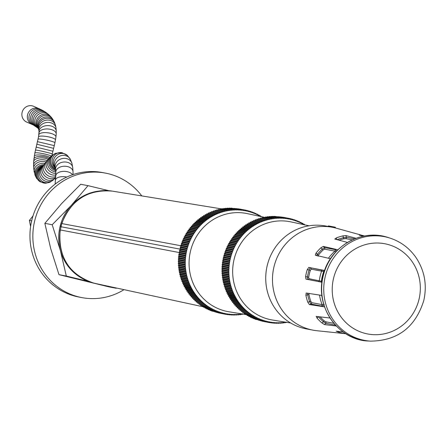<?xml version="1.0" encoding="UTF-8"?>
<svg xmlns="http://www.w3.org/2000/svg" width="447" height="447" viewBox="0 0 447 447"><rect width="100%" height="100%" fill="white"/><g stroke="black" fill="none" stroke-linecap="round" stroke-linejoin="round"><path stroke-width="0.67" d="M336.127 331.177L343.117 331.881M316.118 316.398L329.959 318.013M336.306 326.014L324.556 324.595L325.74 323.304L335.49 325.148M306.111 293.036L321.885 295.422M324.528 306.865L309.38 304.552L311.023 304.038L321.46 306.016L324.092 305.564M322.013 281.392L308.866 278.665L308.681 277.257A46.829 44.879 -79.3 0 1 310.335 270.379L311.151 269.167L323.717 271.53L324.248 270.58L308.804 267.423L324.673 270.491M321.907 282.219L305.988 279.14L305.603 276.598A49.801 47.728 -79.3 0 1 307.29 269.569L309.106 270.01A47.863 45.868 100.7 0 0 307.413 277.045L307.648 279.543L308.441 279.386L308.866 278.665M336.842 250.84L335.004 249.582L324.567 247.61L323.343 246.392L337.882 249.795M354.605 238.838L346.391 237.284L345.928 235.586L356.069 238.273M363.188 236.228L359.282 235.144L360.919 235.284A49.801 47.728 -79.3 0 1 364.389 235.994M330.517 258.729L315.297 255.17L316.029 253.086A49.801 47.728 -79.3 0 1 320.857 247.822L322.198 249.152A47.863 45.868 100.7 0 0 317.37 254.416L316.487 255.751M347.442 242.414L334.803 239.067L336.273 237.96A49.801 47.728 -79.3 0 1 342.95 235.876L343.458 237.731A47.863 45.868 100.7 0 0 337.133 239.687M345.922 333.747L316.94 330.73A52.338 50.159 -79.3 0 1 312.978 330.149A52.338 50.159 -79.3 0 1 273.435 269.39A52.338 50.159 -79.3 0 1 332.451 227.299A52.338 50.159 -79.3 0 1 334.563 227.746L335.3 227.205L334.579 227.691L334.686 227.087L335.256 227.858M334.959 227.456L334.579 227.691A52.4 50.215 100.7 0 1 334.652 227.707M312.978 330.149L306.229 328.869A52.338 50.159 -79.3 0 1 266.68 268.116A52.338 50.159 -79.3 0 1 325.701 226.02L332.451 227.299M334.686 227.087L328.534 225.925L327.807 226.467M334.563 227.746A52.338 50.159 -79.3 0 1 335.306 227.925A52.338 50.159 -79.3 0 1 336.351 228.205L364.434 235.988M345.609 238.597L346.28 238.117L346.391 237.284L343.458 237.731L343.95 238.793L345.609 238.597L352.264 239.855M345.928 235.586L342.95 235.876M344.609 332.909L344.464 333.512L345.877 333.719M344.464 333.512A49.801 47.728 -79.3 0 1 337.731 331.864L337.859 331.333M336.233 331.16L337.731 331.864M333.892 323.337L325.639 321.773L324.243 320.868L322.024 323.036L324.556 324.595M322.024 323.036A49.801 47.728 -79.3 0 1 317.035 318.091L318.337 316.677A47.863 45.868 100.7 0 0 323.321 321.616L325.74 323.304L326.019 322.51L325.639 321.773M316.247 316.364L317.035 318.091M324.226 304.318L322.108 304.625L311.671 302.653L310.816 301.323L307.799 302.206L309.38 304.552M307.799 302.206A49.801 47.728 -79.3 0 1 305.893 295.294L307.692 294.729A47.863 45.868 100.7 0 0 309.592 301.641L311.023 304.038L311.637 303.491L311.671 302.653M306.206 293.031L305.893 295.294M308.804 267.423L307.29 269.569M323.343 246.392L320.857 247.822M324.516 249.141L324.868 248.381L324.567 247.61L322.198 249.152L323.142 249.968L324.516 249.141L334.954 251.119L335.988 251.739M311.151 269.167L311.095 268.334L310.458 267.826L309.777 268.412L309.106 270.01L310.335 270.379M307.519 293.115L307.692 294.729L308.95 294.562L309.095 293.31M324.271 271.664L323.717 271.53A45.108 43.225 -79.3 0 0 321.387 281.236L321.438 282.297M313.481 294.143L320.309 295.182M308.681 277.257L305.603 276.598M328.523 258.26L328.221 258.193M317.99 256.254L318.42 255.12L316.029 253.086M335.306 227.925L335.507 227.964A52.338 50.159 100.7 0 0 334.769 227.786M335.3 227.205L335.507 227.964M240.944 235.524L234.882 234.379L234.926 235.094A52.338 50.159 -79.3 0 0 234.278 235.882L233.714 235.792L233.781 236.497A52.338 50.159 -79.3 0 0 233.161 237.307L232.596 237.245L232.691 237.938A52.338 50.159 -79.3 0 0 232.094 238.771L231.524 238.737L231.641 239.419A52.338 50.159 -79.3 0 0 231.077 240.274L230.507 240.262L230.646 240.939A52.338 50.159 -79.3 0 0 230.104 241.81L229.534 241.827L229.702 242.486A52.338 50.159 -79.3 0 0 229.188 243.38L228.618 243.425L228.808 244.073A52.338 50.159 -79.3 0 0 228.328 244.978L227.752 245.057L227.964 245.688A52.338 50.159 -79.3 0 0 227.517 246.61L226.947 246.716L227.182 247.331A52.338 50.159 -79.3 0 0 226.763 248.269L226.193 248.398L226.45 249.001A52.338 50.159 -79.3 0 0 226.059 249.951L225.495 250.113L225.774 250.694A52.338 50.159 -79.3 0 0 225.417 251.661L224.858 251.845L225.154 252.41A52.338 50.159 -79.3 0 0 224.835 253.388L224.277 253.6L224.595 254.147A52.338 50.159 -79.3 0 0 224.305 255.136L223.757 255.377L224.092 255.907A52.338 50.159 -79.3 0 0 223.835 256.902L223.293 257.17L223.651 257.679A52.338 50.159 -79.3 0 0 223.427 258.684L222.891 258.975L223.265 259.461A52.338 50.159 -79.3 0 0 223.075 260.478L222.55 260.797L222.941 261.26A52.338 50.159 -79.3 0 0 222.785 262.277L222.271 262.624L222.679 263.071A52.338 50.159 -79.3 0 0 222.556 264.093L222.053 264.462L222.477 264.881A52.338 50.159 -79.3 0 0 222.388 265.909L221.896 266.306L222.332 266.703A52.338 50.159 -79.3 0 0 222.282 267.731L221.801 268.15L222.254 268.53A52.338 50.159 -79.3 0 0 222.237 269.558L221.768 269.999L222.237 270.351A52.338 50.159 -79.3 0 0 222.248 271.379L221.796 271.849L222.276 272.173A52.338 50.159 -79.3 0 0 222.327 273.201L221.885 273.693L222.377 273.994A52.338 50.159 -79.3 0 0 222.466 275.017L222.036 275.531L222.545 275.805A52.338 50.159 -79.3 0 0 222.662 276.827L222.254 277.363L222.768 277.615A52.338 50.159 -79.3 0 0 222.919 278.626L222.528 279.185L223.053 279.409A52.338 50.159 -79.3 0 0 223.237 280.414L222.863 280.99L223.399 281.191A52.338 50.159 -79.3 0 0 223.617 282.191L223.26 282.789L223.802 282.957A52.338 50.159 -79.3 0 0 224.059 283.946L223.718 284.566L224.265 284.711A52.338 50.159 -79.3 0 0 224.556 285.689L224.238 286.326L224.791 286.443A52.338 50.159 -79.3 0 0 225.109 287.41L224.813 288.064L230.875 289.209L231.781 288.673A52.338 50.159 -79.3 0 1 231.462 287.706L230.3 287.471L231.222 286.952A52.338 50.159 -79.3 0 1 230.937 285.974L229.78 285.711L230.725 285.208A52.338 50.159 -79.3 0 1 230.473 284.219L229.322 283.934L230.289 283.454A52.338 50.159 -79.3 0 1 230.065 282.454L228.925 282.141L229.909 281.677A52.338 50.159 -79.3 0 1 229.724 280.671L228.59 280.33L229.59 279.889A52.338 50.159 -79.3 0 1 229.434 278.878L228.311 278.509L229.333 278.09A52.338 50.159 -79.3 0 1 229.21 277.067L228.099 276.676L229.132 276.28A52.338 50.159 -79.3 0 1 229.048 275.257L227.948 274.838L228.998 274.464A52.338 50.159 -79.3 0 1 228.948 273.435L227.858 272.994L228.92 272.642A52.338 50.159 -79.3 0 1 228.903 271.614L227.825 271.15L228.903 270.821A52.338 50.159 -79.3 0 1 228.925 269.792L227.858 269.301L228.953 268.993A52.338 50.159 -79.3 0 1 229.004 267.965L227.953 267.451L229.06 267.172A52.338 50.159 -79.3 0 1 229.143 266.144L228.115 265.607L229.227 265.356A52.338 50.159 -79.3 0 1 229.35 264.333L228.333 263.769L229.456 263.54A52.338 50.159 -79.3 0 1 229.613 262.523L228.613 261.942L229.747 261.735A52.338 50.159 -79.3 0 1 229.937 260.724L228.953 260.12L230.093 259.947A52.338 50.159 -79.3 0 1 230.317 258.942L229.356 258.316L230.507 258.165A52.338 50.159 -79.3 0 1 230.764 257.17L229.819 256.522L230.976 256.399A52.338 50.159 -79.3 0 1 231.267 255.41L230.339 254.751L231.501 254.65A52.338 50.159 -79.3 0 1 231.825 253.672L230.92 252.991L232.088 252.924A52.338 50.159 -79.3 0 1 232.446 251.957L231.557 251.259L232.731 251.214A52.338 50.159 -79.3 0 1 233.116 250.264L232.256 249.549L233.429 249.532A52.338 50.159 -79.3 0 1 233.848 248.593L233.01 247.862L234.183 247.873A52.338 50.159 -79.3 0 1 234.636 246.951L233.815 246.202L234.993 246.241A52.338 50.159 -79.3 0 1 235.474 245.336L234.681 244.576L235.86 244.643A52.338 50.159 -79.3 0 1 236.368 243.749L235.597 242.978L236.776 243.073A52.338 50.159 -79.3 0 1 237.312 242.201L236.564 241.414L237.743 241.536A52.338 50.159 -79.3 0 1 238.312 240.682L237.586 239.883L238.759 240.033A52.338 50.159 -79.3 0 1 239.357 239.201L238.659 238.391L239.832 238.569A52.338 50.159 -79.3 0 1 240.452 237.759L239.776 236.938L240.944 237.145A52.338 50.159 -79.3 0 1 241.592 236.357L240.944 235.524L242.106 235.759A52.338 50.159 -79.3 0 1 242.782 234.999L242.157 234.155L243.313 234.418A52.338 50.159 -79.3 0 1 244.012 233.68L243.414 232.831L244.565 233.116A52.338 50.159 -79.3 0 1 245.291 232.406L244.716 231.552L245.856 231.864A52.338 50.159 -79.3 0 1 246.604 231.177L246.057 230.317L247.191 230.658A52.338 50.159 -79.3 0 1 247.962 229.998L247.442 229.138L248.566 229.501A52.338 50.159 -79.3 0 1 249.353 228.87L248.862 228.004L249.974 228.395A52.338 50.159 -79.3 0 1 250.784 227.791L250.32 226.92L251.421 227.339A52.338 50.159 -79.3 0 1 252.248 226.763L251.806 225.891L252.896 226.333A52.338 50.159 -79.3 0 1 253.745 225.791L253.332 224.919L254.41 225.383A52.338 50.159 -79.3 0 1 255.276 224.875L254.885 223.997L255.952 224.489A52.338 50.159 -79.3 0 1 256.829 224.008L256.472 223.137L257.522 223.651A52.338 50.159 -79.3 0 1 258.416 223.204L258.081 222.332L259.115 222.869A52.338 50.159 -79.3 0 1 260.025 222.455L259.718 221.583L260.735 222.142A52.338 50.159 -79.3 0 1 261.657 221.762L261.378 220.896L262.378 221.477A52.338 50.159 -79.3 0 1 263.311 221.131L263.06 220.27L264.043 220.874A52.338 50.159 -79.3 0 1 264.987 220.561L264.758 219.706L265.725 220.326A52.338 50.159 -79.3 0 1 266.675 220.047L266.473 219.203L267.418 219.846A52.338 50.159 -79.3 0 1 268.384 219.6L268.206 218.762L269.133 219.421A52.338 50.159 -79.3 0 1 270.1 219.214L269.949 218.382L270.854 219.064A52.338 50.159 -79.3 0 1 271.832 218.885L271.703 218.069L272.592 218.767A52.338 50.159 -79.3 0 1 273.57 218.628L273.469 217.818L274.329 218.533A52.338 50.159 -79.3 0 1 275.318 218.427L275.24 217.628L276.078 218.359A52.338 50.159 -79.3 0 1 277.067 218.292L277.011 217.505L277.833 218.253A52.338 50.159 -79.3 0 1 278.822 218.22L278.788 217.449L279.587 218.209A52.338 50.159 -79.3 0 1 280.576 218.214L280.565 217.454L281.336 218.231A52.338 50.159 -79.3 0 1 282.325 218.27L282.342 217.521L283.091 218.309A52.338 50.159 -79.3 0 1 284.074 218.387L284.108 217.655L284.834 218.46A52.338 50.159 -79.3 0 1 285.817 218.572L285.873 217.857L286.572 218.667A52.338 50.159 -79.3 0 1 287.55 218.818L287.628 218.119L288.304 218.941A52.338 50.159 -79.3 0 1 288.874 219.047A52.338 50.159 -79.3 0 1 289.27 219.125L289.371 218.449L290.019 219.276A52.338 50.159 -79.3 0 1 290.98 219.494L291.098 218.834L291.723 219.678A52.338 50.159 -79.3 0 1 292.679 219.93L292.813 219.287L293.416 220.136A52.338 50.159 -79.3 0 1 294.361 220.427L294.512 219.807L295.087 220.662A52.338 50.159 -79.3 0 1 296.02 220.98L296.193 220.382L296.741 221.243A52.338 50.159 -79.3 0 1 297.663 221.595L297.847 221.019L298.373 221.885A52.338 50.159 -79.3 0 1 299.278 222.271L299.484 221.718L299.976 222.584A52.338 50.159 -79.3 0 1 300.876 223.008L301.094 222.472L301.563 223.344A52.338 50.159 -79.3 0 1 302.44 223.802L302.675 223.288L303.116 224.165A52.338 50.159 -79.3 0 1 303.977 224.651L304.228 224.165L304.642 225.037M235.446 234.485A52.338 50.159 -79.3 0 1 236.111 233.736L236.094 233.01L242.157 234.155M236.675 233.116A52.338 50.159 -79.3 0 1 237.346 232.418L237.357 231.686L243.414 232.831M237.955 231.797A52.338 50.159 -79.3 0 1 238.62 231.144L238.653 230.406L244.716 231.552M239.274 230.523A52.338 50.159 -79.3 0 1 239.938 229.914L240 229.171L246.057 230.317M240.642 229.294A52.338 50.159 -79.3 0 1 241.291 228.735L241.38 227.987L247.442 229.138M242.05 228.115A52.338 50.159 -79.3 0 1 242.687 227.607L242.799 226.852L248.862 228.004M243.498 226.987A52.338 50.159 -79.3 0 1 244.118 226.528L244.258 225.774L250.32 226.92M244.984 225.908A52.338 50.159 -79.3 0 1 245.582 225.5L245.749 224.746L251.806 225.891M246.509 224.891A52.338 50.159 -79.3 0 1 247.079 224.528L247.269 223.768L253.332 224.919M248.074 223.919A52.338 50.159 -79.3 0 1 248.605 223.612L248.828 222.852L254.885 223.997M249.672 223.008A52.338 50.159 -79.3 0 1 250.164 222.746L250.409 221.986L256.472 223.137M251.303 222.159A52.338 50.159 -79.3 0 1 251.745 221.941L252.019 221.181L258.081 222.332M252.968 221.366A52.338 50.159 -79.3 0 1 253.354 221.192L253.656 220.438L259.718 221.583M254.673 220.628A52.338 50.159 -79.3 0 1 254.991 220.5L255.315 219.751L261.378 220.896M256.405 219.958A52.338 50.159 -79.3 0 1 256.645 219.868L256.997 219.125L263.06 220.27M258.165 219.343A52.338 50.159 -79.3 0 1 258.316 219.298L258.696 218.561L264.758 219.706M259.964 218.801A52.338 50.159 -79.3 0 1 260.009 218.784L260.411 218.052L266.473 219.203M268.206 218.762L262.143 217.611L261.713 218.337M269.949 218.382L263.886 217.236L263.434 217.952M271.703 218.069L265.647 216.918L265.166 217.628M273.469 217.818L267.407 216.666L266.904 217.365M275.24 217.628L269.178 216.482L268.647 217.164M277.011 217.505L270.949 216.359L270.396 217.03M278.788 217.449L272.726 216.298L272.15 216.957M280.565 217.454L274.503 216.303L273.905 216.951M282.342 217.521L276.056 216.599M284.108 217.655L277.872 216.678M285.873 217.857L279.688 216.823M287.628 218.119L281.498 217.03M283.309 217.298L289.371 218.449M261.976 321.125L268.077 322.337L268.256 321.667A52.338 50.159 -79.3 0 1 267.289 321.449L266.345 321.952L266.552 321.264A52.338 50.159 -79.3 0 1 265.596 321.013L264.63 321.499L264.859 320.806A52.338 50.159 -79.3 0 1 263.914 320.521L262.931 320.98L263.188 320.287A52.338 50.159 -79.3 0 1 262.255 319.963L261.255 320.404L261.534 319.7A52.338 50.159 -79.3 0 1 260.612 319.348L259.595 319.767L259.903 319.057A52.338 50.159 -79.3 0 1 258.992 318.672L257.958 319.069L258.293 318.359A52.338 50.159 -79.3 0 1 257.399 317.934L256.349 318.314L256.712 317.599A52.338 50.159 -79.3 0 1 255.835 317.147L254.768 317.499L255.159 316.778A52.338 50.159 -79.3 0 1 254.293 316.297L253.214 316.621L253.633 315.906A52.338 50.159 -79.3 0 1 252.784 315.392L251.695 315.694L252.136 314.979A52.338 50.159 -79.3 0 1 251.309 314.431L250.208 314.71L250.678 313.995A52.338 50.159 -79.3 0 1 249.867 313.414L248.755 313.671L249.247 312.956A52.338 50.159 -79.3 0 1 248.459 312.352L247.336 312.582L247.856 311.872A52.338 50.159 -79.3 0 1 247.09 311.235L245.956 311.436L246.504 310.732A52.338 50.159 -79.3 0 1 245.761 310.067L244.615 310.246L245.191 309.542A52.338 50.159 -79.3 0 1 244.47 308.855L243.319 309.006L243.922 308.307A52.338 50.159 -79.3 0 1 243.224 307.592L242.067 307.715L242.693 307.028A52.338 50.159 -79.3 0 1 242.017 306.284L240.855 306.385L241.509 305.698A52.338 50.159 -79.3 0 1 240.86 304.932L239.693 305.005L240.369 304.334A52.338 50.159 -79.3 0 1 239.748 303.541L238.575 303.586L239.279 302.921A52.338 50.159 -79.3 0 1 238.681 302.111L237.508 302.127L238.234 301.474A52.338 50.159 -79.3 0 1 237.67 300.635L236.491 300.624L237.24 299.987A52.338 50.159 -79.3 0 1 236.703 299.132L235.524 299.093L236.301 298.462A52.338 50.159 -79.3 0 1 235.792 297.585L234.614 297.518L235.413 296.903A52.338 50.159 -79.3 0 1 234.932 296.009L233.753 295.914L234.574 295.316A52.338 50.159 -79.3 0 1 234.127 294.405L232.948 294.282L233.792 293.696A52.338 50.159 -79.3 0 1 233.373 292.768L232.2 292.617L233.066 292.047A52.338 50.159 -79.3 0 1 232.68 291.103L231.507 290.924L232.395 290.371A52.338 50.159 -79.3 0 1 232.043 289.416L230.875 289.209M260.21 320.661L266.345 321.952M258.467 320.136L264.63 321.499M256.746 319.555L262.931 320.98M254.868 318.437L255.192 319.259L261.255 320.404M253.237 317.795L253.533 318.622L259.595 319.767M251.627 317.096L251.901 317.923L257.958 319.069M250.046 316.336L250.292 317.163L256.349 318.314M248.487 315.515L248.711 316.347L254.768 317.499M246.962 314.643L247.157 315.476L253.214 316.621M245.47 313.716L245.632 314.548L251.695 315.694M244.006 312.732L244.146 313.565L250.208 314.71M242.553 311.676A52.338 50.159 -79.3 0 0 242.581 311.693L242.693 312.526L248.755 313.671M241.073 310.514A52.338 50.159 -79.3 0 0 241.19 310.609L241.274 311.43L247.336 312.582M239.648 309.307A52.338 50.159 -79.3 0 0 239.838 309.469L239.894 310.291L245.956 311.436M238.279 308.05A52.338 50.159 -79.3 0 0 238.525 308.279L238.558 309.095L244.615 310.246M236.96 306.748A52.338 50.159 -79.3 0 0 237.251 307.044L237.256 307.854L243.319 309.006M235.692 305.407A52.338 50.159 -79.3 0 0 236.022 305.765L236.005 306.569L242.067 307.715M234.479 304.016A52.338 50.159 -79.3 0 0 234.837 304.441L234.792 305.234L240.855 306.385M233.317 302.591A52.338 50.159 -79.3 0 0 233.697 303.072L233.63 303.859L239.693 305.005M232.211 301.122A52.338 50.159 -79.3 0 0 232.608 301.658L232.513 302.44L238.575 303.586M231.16 299.619A52.338 50.159 -79.3 0 0 231.563 300.211L231.445 300.976L237.508 302.127M230.166 298.076A52.338 50.159 -79.3 0 0 230.574 298.725L230.428 299.479L236.491 300.624M229.222 296.501A52.338 50.159 -79.3 0 0 229.629 297.199L229.462 297.942L235.524 299.093M228.339 294.891A52.338 50.159 -79.3 0 0 228.741 295.64L228.551 296.372L234.614 297.518M227.512 293.254A52.338 50.159 -79.3 0 0 227.903 294.053L227.691 294.769L233.753 295.914M226.741 291.584A52.338 50.159 -79.3 0 0 227.121 292.433L226.886 293.131L232.948 294.282M226.031 289.891A52.338 50.159 -79.3 0 0 226.394 290.785L226.137 291.472L232.2 292.617M225.377 288.17A52.338 50.159 -79.3 0 0 225.724 289.108L225.444 289.779L231.507 290.924M290.69 323.013L272.379 320.002A49.935 47.857 -79.3 0 1 233.563 261.841A49.935 47.857 -79.3 0 1 290.952 221.896L309.095 225.785M269.005 321.818L268.077 322.337L269.82 322.667L269.971 322.002A52.338 50.159 -79.3 0 1 269.401 321.896A52.338 50.159 -79.3 0 1 269.005 321.818L269.401 321.896M285.639 322.186A52.338 50.159 -79.3 0 1 284.7 322.321L283.974 322.969L283.94 322.41A52.338 50.159 -79.3 0 1 282.957 322.516L282.208 323.159L282.191 322.583A52.338 50.159 -79.3 0 1 281.208 322.65L280.431 323.282L280.442 322.689A52.338 50.159 -79.3 0 1 279.453 322.723L278.654 323.337L278.688 322.734A52.338 50.159 -79.3 0 1 277.699 322.734L276.877 323.332L276.933 322.717A52.338 50.159 -79.3 0 1 275.95 322.678L275.106 323.265L275.184 322.633A52.338 50.159 -79.3 0 1 274.201 322.555L273.335 323.131L273.441 322.483A52.338 50.159 -79.3 0 1 272.458 322.376L271.575 322.93L271.703 322.276A52.338 50.159 -79.3 0 1 270.726 322.131L269.82 322.667M286.443 322.058L285.739 322.717L285.683 322.181M287.55 218.818L286.533 218.622M289.427 218.522L291.098 218.834M285.817 218.572L284.75 218.371M291.209 218.985L292.813 219.287M284.074 218.387L282.962 218.175M292.975 219.511L294.512 219.807M282.325 218.27L281.157 218.047M294.713 220.103L296.193 220.382M280.576 218.214L279.347 217.98M296.428 220.751L297.847 221.019M278.822 218.22L277.531 217.974M298.115 221.461L299.484 221.718M277.067 218.292L275.704 218.035M299.775 222.226L301.094 222.472M275.318 218.427L273.877 218.153M301.401 223.047L302.675 223.288M273.57 218.628L272.05 218.337M302.999 223.93L304.228 224.165M271.832 218.885L270.217 218.583M270.1 219.214L268.384 218.885M268.384 219.6L266.546 219.253M266.675 220.047L260.009 218.784M264.987 220.561L258.316 219.298M263.311 221.131L256.645 219.868M261.657 221.762L254.991 220.5M260.025 222.455L253.354 221.192M258.416 223.204L251.745 221.941M256.829 224.008L250.164 222.746M255.276 224.875L248.605 223.612M253.745 225.791L247.079 224.528M252.248 226.763L245.582 225.5M250.784 227.791L244.118 226.528M249.353 228.87L242.687 227.607M247.962 229.998L241.291 228.735M246.604 231.177L239.938 229.914M245.291 232.406L238.62 231.144M244.012 233.68L237.346 232.418M242.782 234.999L236.111 233.736M241.592 236.357L234.926 235.094M233.714 235.792L239.776 236.938M234.278 235.882L240.944 237.145M240.452 237.759L233.781 236.497M232.596 237.245L238.659 238.391M233.161 237.307L239.832 238.569M239.357 239.201L232.691 237.938M231.524 238.737L237.586 239.883M232.094 238.771L238.759 240.033M238.312 240.682L231.641 239.419M230.507 240.262L236.564 241.414M231.077 240.274L237.743 241.536M237.312 242.201L230.646 240.939M229.534 241.827L235.597 242.978M230.104 241.81L236.776 243.073M236.368 243.749L229.702 242.486M228.618 243.425L234.681 244.576M229.188 243.38L235.86 244.643M235.474 245.336L228.808 244.073M227.752 245.057L233.815 246.202M228.328 244.978L234.993 246.241M234.636 246.951L227.964 245.688M226.947 246.716L233.01 247.862M227.517 246.61L234.183 247.873M233.848 248.593L227.182 247.331M226.193 248.398L232.256 249.549M226.763 248.269L233.429 249.532M233.116 250.264L226.45 249.001M225.495 250.113L231.557 251.259M226.059 249.951L232.731 251.214M232.446 251.957L225.774 250.694M224.858 251.845L230.92 252.991M225.417 251.661L232.088 252.924M231.825 253.672L225.154 252.41M224.277 253.6L230.339 254.751M224.835 253.388L231.501 254.65M231.267 255.41L224.595 254.147M223.757 255.377L229.819 256.522M224.305 255.136L230.976 256.399M230.764 257.17L224.092 255.907M223.293 257.17L229.356 258.316M223.835 256.902L230.507 258.165M230.317 258.942L223.651 257.679M222.891 258.975L228.953 260.12M223.427 258.684L230.093 259.947M229.937 260.724L223.265 259.461M222.55 260.797L228.613 261.942M223.075 260.478L229.747 261.735M229.613 262.523L222.941 261.26M222.271 262.624L228.333 263.769M222.785 262.277L229.456 263.54M229.35 264.333L222.679 263.071M222.053 264.462L228.115 265.607M222.556 264.093L229.227 265.356M229.143 266.144L222.477 264.881M221.896 266.306L227.953 267.451M222.388 265.909L229.06 267.172M229.004 267.965L222.332 266.703M221.801 268.15L227.858 269.301M222.282 267.731L228.953 268.993M228.925 269.792L222.254 268.53M221.768 269.999L227.825 271.15M222.237 269.558L228.903 270.821M228.903 271.614L222.237 270.351M221.796 271.849L227.858 272.994M222.248 271.379L228.92 272.642M228.948 273.435L222.276 272.173M221.885 273.693L227.948 274.838M222.327 273.201L228.998 274.464M229.048 275.257L222.377 273.994M222.036 275.531L228.099 276.676M222.466 275.017L229.132 276.28M229.21 277.067L222.545 275.805M222.254 277.363L228.311 278.509M222.662 276.827L229.333 278.09M229.434 278.878L222.768 277.615M222.528 279.185L228.59 280.33M222.919 278.626L229.59 279.889M229.724 280.671L223.053 279.409M222.863 280.99L228.925 282.141M223.237 280.414L229.909 281.677M230.065 282.454L223.399 281.191M223.26 282.789L229.322 283.934M223.617 282.191L230.289 283.454M230.473 284.219L223.802 282.957M223.718 284.566L229.78 285.711M224.059 283.946L230.725 285.208M230.937 285.974L224.265 284.711M224.238 286.326L230.3 287.471M224.556 285.689L231.222 286.952M231.462 287.706L224.791 286.443M225.109 287.41L231.781 288.673M225.724 289.108L232.395 290.371M226.394 290.785L233.066 292.047M227.121 292.433L233.792 293.696M227.903 294.053L234.574 295.316M228.741 295.64L235.413 296.903M229.629 297.199L236.301 298.462M230.574 298.725L237.24 299.987M231.563 300.211L238.234 301.474M232.608 301.658L239.279 302.921M233.697 303.072L240.369 304.334M234.837 304.441L241.509 305.698M236.022 305.765L242.693 307.028M237.251 307.044L243.922 308.307M238.525 308.279L245.191 309.542M239.838 309.469L246.504 310.732M241.19 310.609L247.856 311.872M242.581 311.693L249.247 312.956M248.85 313.649L250.678 313.995M250.426 314.654L252.136 314.979M284.515 322.488L285.739 322.717M252.024 315.604L253.633 315.906M282.705 322.728L283.974 322.969M253.645 316.493L255.159 316.778M280.889 322.907L282.208 323.159M255.282 317.325L256.712 317.599M279.068 323.025L280.431 323.282M256.941 318.102L258.293 318.359M277.235 323.069L278.654 323.337M258.617 318.817L259.903 319.057M275.402 323.052L276.877 323.332M260.316 319.471L261.534 319.7M273.57 322.974L275.106 323.265M262.026 320.063L263.188 320.287M271.737 322.829L273.335 323.131M263.752 320.594L264.859 320.806M269.904 322.617L271.575 322.93M265.49 321.069L266.552 321.264M267.245 321.471L268.256 321.667M197.356 227.272L191.294 226.126L191.333 226.841A52.338 50.159 -79.3 0 0 190.685 227.629L190.126 227.54L190.193 228.244A52.338 50.159 -79.3 0 0 189.567 229.054L189.003 228.993L189.098 229.685A52.338 50.159 -79.3 0 0 188.5 230.518L187.936 230.484L188.053 231.166A52.338 50.159 -79.3 0 0 187.483 232.021L186.913 232.01L187.053 232.686A52.338 50.159 -79.3 0 0 186.516 233.557L185.946 233.574L186.108 234.234A52.338 50.159 -79.3 0 0 185.6 235.128L185.024 235.172L185.214 235.82A52.338 50.159 -79.3 0 0 184.734 236.726L184.164 236.804L184.376 237.435A52.338 50.159 -79.3 0 0 183.924 238.357L183.354 238.463L183.588 239.078A52.338 50.159 -79.3 0 0 183.169 240.017L182.6 240.145L182.857 240.749A52.338 50.159 -79.3 0 0 182.471 241.698L181.907 241.861L182.18 242.442A52.338 50.159 -79.3 0 0 181.828 243.408L181.27 243.593L181.566 244.157A52.338 50.159 -79.3 0 0 181.242 245.135L180.689 245.347L181.007 245.895A52.338 50.159 -79.3 0 0 180.717 246.884L180.163 247.124L180.504 247.655A52.338 50.159 -79.3 0 0 180.247 248.649L179.705 248.918L180.057 249.426A52.338 50.159 -79.3 0 0 179.834 250.432L179.303 250.722L179.677 251.208A52.338 50.159 -79.3 0 0 179.487 252.22L178.962 252.544L179.353 253.008A52.338 50.159 -79.3 0 0 179.197 254.025L178.677 254.371L179.091 254.818A52.338 50.159 -79.3 0 0 178.968 255.84L178.459 256.209L178.884 256.628A52.338 50.159 -79.3 0 0 178.8 257.656L178.303 258.053L178.744 258.45A52.338 50.159 -79.3 0 0 178.688 259.478L178.208 259.897L178.66 260.277A52.338 50.159 -79.3 0 0 178.644 261.305L178.174 261.746L178.644 262.098A52.338 50.159 -79.3 0 0 178.66 263.127L178.202 263.596L178.683 263.92A52.338 50.159 -79.3 0 0 178.733 264.948L178.292 265.44L178.789 265.741A52.338 50.159 -79.3 0 0 178.873 266.764L178.448 267.278L178.951 267.552A52.338 50.159 -79.3 0 0 179.068 268.574L178.66 269.111L179.174 269.362A52.338 50.159 -79.3 0 0 179.331 270.374L178.934 270.932L179.459 271.156A52.338 50.159 -79.3 0 0 179.649 272.162L179.275 272.737L179.806 272.938A52.338 50.159 -79.3 0 0 180.029 273.938L179.672 274.536L180.214 274.704A52.338 50.159 -79.3 0 0 180.465 275.693L180.13 276.313L180.677 276.458A52.338 50.159 -79.3 0 0 180.962 277.436L180.644 278.073L181.197 278.19A52.338 50.159 -79.3 0 0 181.521 279.157L181.219 279.811L187.282 280.956L188.187 280.42A52.338 50.159 -79.3 0 1 187.869 279.453L186.706 279.219L187.634 278.699A52.338 50.159 -79.3 0 1 187.343 277.721L186.187 277.458L187.137 276.956A52.338 50.159 -79.3 0 1 186.88 275.967L185.734 275.682L186.695 275.201A52.338 50.159 -79.3 0 1 186.477 274.201L185.332 273.888L186.321 273.424A52.338 50.159 -79.3 0 1 186.131 272.419L184.997 272.078L185.997 271.636A52.338 50.159 -79.3 0 1 185.846 270.625L184.723 270.256L185.74 269.837A52.338 50.159 -79.3 0 1 185.622 268.815L184.51 268.423L185.544 268.027A52.338 50.159 -79.3 0 1 185.455 267.004L184.354 266.585L185.404 266.211A52.338 50.159 -79.3 0 1 185.354 265.183L184.265 264.741L185.326 264.389A52.338 50.159 -79.3 0 1 185.315 263.361L184.237 262.897L185.315 262.568A52.338 50.159 -79.3 0 1 185.332 261.54L184.27 261.048L185.36 260.741A52.338 50.159 -79.3 0 1 185.416 259.713L184.365 259.199L185.466 258.919A52.338 50.159 -79.3 0 1 185.555 257.891L184.522 257.355L185.634 257.103A52.338 50.159 -79.3 0 1 185.756 256.081L184.74 255.516L185.863 255.287A52.338 50.159 -79.3 0 1 186.019 254.27L185.019 253.689L186.153 253.483A52.338 50.159 -79.3 0 1 186.343 252.471L185.36 251.868L186.505 251.695A52.338 50.159 -79.3 0 1 186.729 250.689L185.762 250.063L186.913 249.912A52.338 50.159 -79.3 0 1 187.17 248.912L186.226 248.269L187.382 248.146A52.338 50.159 -79.3 0 1 187.673 247.157L186.745 246.498L187.913 246.398A52.338 50.159 -79.3 0 1 188.232 245.42L187.327 244.738L188.494 244.671A52.338 50.159 -79.3 0 1 188.852 243.704L187.969 243.006L189.137 242.961A52.338 50.159 -79.3 0 1 189.528 242.011L188.662 241.296L189.841 241.279A52.338 50.159 -79.3 0 1 190.26 240.341L189.416 239.609L190.595 239.62A52.338 50.159 -79.3 0 1 191.042 238.698L190.226 237.949L191.405 237.988A52.338 50.159 -79.3 0 1 191.886 237.083L191.087 236.318L192.266 236.39A52.338 50.159 -79.3 0 1 192.78 235.496L192.003 234.725L193.182 234.82A52.338 50.159 -79.3 0 1 193.724 233.949L192.975 233.161L194.154 233.284A52.338 50.159 -79.3 0 1 194.719 232.429L193.998 231.63L195.171 231.781A52.338 50.159 -79.3 0 1 195.769 230.948L195.065 230.138L196.239 230.317A52.338 50.159 -79.3 0 1 196.859 229.507L196.188 228.685L197.356 228.892A52.338 50.159 -79.3 0 1 198.004 228.104L197.356 227.272L198.518 227.506A52.338 50.159 -79.3 0 1 199.189 226.746L198.569 225.903L199.725 226.165A52.338 50.159 -79.3 0 1 200.424 225.428L199.826 224.578L200.977 224.863A52.338 50.159 -79.3 0 1 201.698 224.154L201.128 223.299L202.267 223.612A52.338 50.159 -79.3 0 1 203.016 222.924L202.469 222.064L203.603 222.405A52.338 50.159 -79.3 0 1 204.368 221.746L203.849 220.885L204.972 221.248A52.338 50.159 -79.3 0 1 205.765 220.617L205.268 219.751L206.385 220.142A52.338 50.159 -79.3 0 1 207.196 219.538L206.726 218.667L207.827 219.086A52.338 50.159 -79.3 0 1 208.66 218.51L208.218 217.639L209.308 218.08A52.338 50.159 -79.3 0 1 210.157 217.538L209.744 216.666L210.816 217.13A52.338 50.159 -79.3 0 1 211.682 216.622L211.297 215.745L212.359 216.236A52.338 50.159 -79.3 0 1 213.241 215.756L212.878 214.884L213.929 215.398A52.338 50.159 -79.3 0 1 214.823 214.951L214.493 214.079L215.527 214.616A52.338 50.159 -79.3 0 1 216.437 214.202L216.13 213.331L217.147 213.889A52.338 50.159 -79.3 0 1 218.069 213.51L217.79 212.643L218.784 213.225A52.338 50.159 -79.3 0 1 219.723 212.878L219.466 212.018L220.449 212.621A52.338 50.159 -79.3 0 1 221.394 212.308L221.164 211.453L222.131 212.074A52.338 50.159 -79.3 0 1 223.087 211.794L222.885 210.95L223.83 211.593A52.338 50.159 -79.3 0 1 224.791 211.347L224.617 210.509L225.539 211.168A52.338 50.159 -79.3 0 1 226.512 210.962L226.361 210.129L227.266 210.811A52.338 50.159 -79.3 0 1 228.244 210.632L228.115 209.816L228.998 210.515A52.338 50.159 -79.3 0 1 229.982 210.375L229.875 209.565L230.741 210.28A52.338 50.159 -79.3 0 1 231.725 210.174L231.647 209.375L232.49 210.107A52.338 50.159 -79.3 0 1 233.474 210.04L233.423 209.252L234.239 210.001A52.338 50.159 -79.3 0 1 235.228 209.967L235.2 209.196L235.994 209.956A52.338 50.159 -79.3 0 1 236.983 209.961L236.977 209.202L237.748 209.973A52.338 50.159 -79.3 0 1 238.732 210.017L238.748 209.269L239.497 210.056A52.338 50.159 -79.3 0 1 240.48 210.135L240.52 209.403L241.24 210.207A52.338 50.159 -79.3 0 1 242.224 210.319L242.28 209.604L242.984 210.414A52.338 50.159 -79.3 0 1 243.956 210.565L244.034 209.867L244.71 210.688A52.338 50.159 -79.3 0 1 245.28 210.794A52.338 50.159 -79.3 0 1 245.682 210.872L245.777 210.196L246.426 211.023A52.338 50.159 -79.3 0 1 247.392 211.241L247.509 210.582L248.135 211.425A52.338 50.159 -79.3 0 1 249.085 211.677L249.225 211.034L249.823 211.884A52.338 50.159 -79.3 0 1 250.767 212.174L250.923 211.554L251.493 212.409A52.338 50.159 -79.3 0 1 252.426 212.727L252.6 212.129L253.147 212.99A52.338 50.159 -79.3 0 1 254.069 213.342L254.259 212.766L254.779 213.632A52.338 50.159 -79.3 0 1 255.69 214.018L255.891 213.465L256.388 214.331A52.338 50.159 -79.3 0 1 257.282 214.756L257.5 214.219L257.969 215.091A52.338 50.159 -79.3 0 1 258.852 215.549L259.087 215.035L259.523 215.912A52.338 50.159 -79.3 0 1 260.389 216.398L260.635 215.912L261.048 216.784M191.858 226.232A52.338 50.159 -79.3 0 1 192.523 225.484L192.506 224.757L198.569 225.903M193.087 224.863A52.338 50.159 -79.3 0 1 193.752 224.165L193.763 223.433L199.826 224.578M194.361 223.545A52.338 50.159 -79.3 0 1 195.032 222.891L195.065 222.153L201.128 223.299M195.685 222.271A52.338 50.159 -79.3 0 1 196.345 221.662L196.406 220.919L202.469 222.064M197.049 221.042A52.338 50.159 -79.3 0 1 197.703 220.483L197.786 219.734L203.849 220.885M198.457 219.863A52.338 50.159 -79.3 0 1 199.094 219.354L199.211 218.6L205.268 219.751M199.904 218.734A52.338 50.159 -79.3 0 1 200.524 218.276L200.664 217.521L206.726 218.667M201.396 217.655A52.338 50.159 -79.3 0 1 201.988 217.248L202.156 216.493L208.218 217.639M202.921 216.639A52.338 50.159 -79.3 0 1 203.486 216.275L203.681 215.515L209.744 216.666M204.48 215.666A52.338 50.159 -79.3 0 1 205.017 215.359L205.234 214.599L211.297 215.745M206.078 214.756A52.338 50.159 -79.3 0 1 206.57 214.493L206.821 213.733L212.878 214.884M207.715 213.906A52.338 50.159 -79.3 0 1 208.157 213.688L208.431 212.928L214.493 214.079M209.38 213.113A52.338 50.159 -79.3 0 1 209.766 212.94L210.068 212.185L216.13 213.331M211.079 212.375A52.338 50.159 -79.3 0 1 211.397 212.247L211.727 211.498L217.79 212.643M212.811 211.705A52.338 50.159 -79.3 0 1 213.051 211.615L213.403 210.872L219.466 212.018M214.577 211.09A52.338 50.159 -79.3 0 1 214.728 211.045L215.108 210.308L221.164 211.453M216.376 210.543A52.338 50.159 -79.3 0 1 216.415 210.531L216.823 209.799L222.885 210.95M224.617 210.509L218.555 209.358L218.125 210.084M226.361 210.129L220.298 208.984L219.84 209.699M228.115 209.816L222.053 208.665L221.572 209.369M229.875 209.565L223.818 208.414L223.31 209.112M231.647 209.375L225.584 208.229L225.059 208.911M233.423 209.252L227.361 208.106L226.808 208.777M235.2 209.196L229.138 208.045L228.562 208.704M236.977 209.202L230.915 208.051L230.311 208.699M238.748 209.269L232.468 208.347M240.52 209.403L234.284 208.425M242.28 209.604L236.094 208.57M244.034 209.867L237.905 208.777M239.715 209.045L245.777 210.196M218.387 312.872L224.483 314.085L224.662 313.414A52.338 50.159 -79.3 0 1 223.701 313.196L222.751 313.699L222.958 313.012A52.338 50.159 -79.3 0 1 222.003 312.76L221.036 313.246L221.271 312.554A52.338 50.159 -79.3 0 1 220.326 312.269L219.337 312.727L219.594 312.034A52.338 50.159 -79.3 0 1 218.661 311.71L217.661 312.151L217.946 311.447A52.338 50.159 -79.3 0 1 217.024 311.095L216.002 311.514L216.314 310.805A52.338 50.159 -79.3 0 1 215.404 310.419L214.37 310.816L214.705 310.106A52.338 50.159 -79.3 0 1 213.811 309.682L212.761 310.062L213.124 309.346A52.338 50.159 -79.3 0 1 212.241 308.888L211.18 309.246L211.565 308.525A52.338 50.159 -79.3 0 1 210.705 308.039L209.626 308.369L210.04 307.653A52.338 50.159 -79.3 0 1 209.196 307.134L208.106 307.441L208.548 306.726A52.338 50.159 -79.3 0 1 207.715 306.178L206.615 306.458L207.084 305.742A52.338 50.159 -79.3 0 1 206.274 305.161L205.162 305.418L205.659 304.703A52.338 50.159 -79.3 0 1 204.866 304.1L203.743 304.329L204.268 303.619A52.338 50.159 -79.3 0 1 203.497 302.982L202.362 303.183L202.916 302.479A52.338 50.159 -79.3 0 1 202.167 301.814L201.027 301.993L201.603 301.289A52.338 50.159 -79.3 0 1 200.876 300.602L199.731 300.753L200.329 300.054A52.338 50.159 -79.3 0 1 199.63 299.339L198.474 299.462L199.099 298.775A52.338 50.159 -79.3 0 1 198.429 298.032L197.267 298.127L197.915 297.445A52.338 50.159 -79.3 0 1 197.267 296.679L196.099 296.752L196.775 296.076A52.338 50.159 -79.3 0 1 196.155 295.288L194.981 295.333L195.685 294.668A52.338 50.159 -79.3 0 1 195.093 293.858L193.914 293.875L194.646 293.221A52.338 50.159 -79.3 0 1 194.076 292.383L192.897 292.372L193.652 291.729A52.338 50.159 -79.3 0 1 193.115 290.88L191.936 290.835L192.707 290.209A52.338 50.159 -79.3 0 1 192.199 289.332L191.02 289.265L191.819 288.65A52.338 50.159 -79.3 0 1 191.338 287.756L190.159 287.661L190.981 287.063A52.338 50.159 -79.3 0 1 190.534 286.153L189.36 286.03L190.198 285.443A52.338 50.159 -79.3 0 1 189.785 284.515L188.612 284.365L189.472 283.795A52.338 50.159 -79.3 0 1 189.087 282.85L187.919 282.672L188.802 282.118A52.338 50.159 -79.3 0 1 188.45 281.163L187.282 280.956M216.622 312.408L222.751 313.699M214.878 311.883L221.036 313.246M213.158 311.302L219.337 312.727M211.275 310.184L211.599 311.006L217.661 312.151M209.643 309.542L209.945 310.369L216.002 311.514M208.034 308.843L208.308 309.67L214.37 310.816M206.453 308.084L206.698 308.911L212.761 310.062M204.899 307.262L205.117 308.095L211.18 309.246M203.374 306.391L203.564 307.223L209.626 308.369M201.876 305.463L202.044 306.296L208.106 307.441M200.412 304.48L200.552 305.312L206.615 306.458M198.96 303.424A52.338 50.159 -79.3 0 0 198.988 303.44L199.099 304.273L205.162 305.418M197.485 302.261A52.338 50.159 -79.3 0 0 197.596 302.356L197.686 303.178L203.743 304.329M196.06 301.054A52.338 50.159 -79.3 0 0 196.244 301.217L196.306 302.038L202.362 303.183M194.685 299.797A52.338 50.159 -79.3 0 0 194.931 300.026L194.965 300.842L201.027 301.993M193.367 298.495A52.338 50.159 -79.3 0 0 193.657 298.792L193.668 299.602L199.731 300.753M192.104 297.154A52.338 50.159 -79.3 0 0 192.433 297.512L192.411 298.317L198.474 299.462M190.891 295.763A52.338 50.159 -79.3 0 0 191.249 296.182L191.204 296.981L197.267 298.127M189.729 294.338A52.338 50.159 -79.3 0 0 190.109 294.819L190.036 295.607L196.099 296.752M188.623 292.869A52.338 50.159 -79.3 0 0 189.02 293.405L188.925 294.182L194.981 295.333M187.572 291.366A52.338 50.159 -79.3 0 0 187.975 291.958L187.857 292.724L193.914 293.875M186.572 289.824A52.338 50.159 -79.3 0 0 186.98 290.472L186.84 291.226L192.897 292.372M185.634 288.248A52.338 50.159 -79.3 0 0 186.041 288.946L185.874 289.69L191.936 290.835M184.745 286.639A52.338 50.159 -79.3 0 0 185.147 287.387L184.957 288.119L191.02 289.265M183.918 285.002A52.338 50.159 -79.3 0 0 184.315 285.801L184.103 286.516L190.159 287.661M183.147 283.331A52.338 50.159 -79.3 0 0 183.533 284.18L183.298 284.879L189.36 286.03M182.437 281.638A52.338 50.159 -79.3 0 0 182.806 282.532L182.549 283.219L188.612 284.365M181.789 279.917A52.338 50.159 -79.3 0 0 182.136 280.856L181.856 281.526L187.919 282.672M245.626 314.52L228.786 311.749A49.935 47.857 -79.3 0 1 189.969 253.589A49.935 47.857 -79.3 0 1 247.359 213.644L265.261 217.482M225.411 313.565L224.483 314.085L226.227 314.414L226.383 313.749A52.338 50.159 -79.3 0 1 225.808 313.643A52.338 50.159 -79.3 0 1 225.411 313.565L225.808 313.643M242.05 313.934A52.338 50.159 -79.3 0 1 241.112 314.068L240.385 314.716L240.352 314.157A52.338 50.159 -79.3 0 1 239.363 314.263L238.614 314.906L238.603 314.33A52.338 50.159 -79.3 0 1 237.614 314.397L236.843 315.029L236.849 314.437A52.338 50.159 -79.3 0 1 235.86 314.47L235.066 315.085L235.1 314.481A52.338 50.159 -79.3 0 1 234.111 314.481L233.289 315.079L233.345 314.464A52.338 50.159 -79.3 0 1 232.356 314.425L231.512 315.012L231.596 314.381A52.338 50.159 -79.3 0 1 230.607 314.302L229.747 314.878L229.847 314.23A52.338 50.159 -79.3 0 1 228.87 314.124L227.981 314.677L228.11 314.023A52.338 50.159 -79.3 0 1 227.132 313.878L226.227 314.414M242.85 313.805L242.145 314.464L242.095 313.923M243.956 210.565L242.939 210.369M245.833 210.269L247.509 210.582M242.224 210.319L241.162 210.118M247.621 210.733L249.225 211.034M240.48 210.135L239.368 209.922M249.381 211.258L250.923 211.554M238.732 210.017L237.564 209.794M251.119 211.85L252.6 212.129M236.983 209.961L235.753 209.727M252.834 212.498L254.259 212.766M235.228 209.967L233.937 209.721M254.522 213.202L255.891 213.465M233.474 210.04L232.116 209.783M256.181 213.973L257.5 214.219M231.725 210.174L230.289 209.9M257.813 214.795L259.087 215.035M229.982 210.375L228.456 210.084M259.405 215.677L260.635 215.912M228.244 210.632L226.623 210.33M226.512 210.962L224.791 210.632M224.791 211.347L222.958 211.001M223.087 211.794L216.415 210.531M221.394 212.308L214.728 211.045M219.723 212.878L213.051 211.615M218.069 213.51L211.397 212.247M216.437 214.202L209.766 212.94M214.823 214.951L208.157 213.688M213.241 215.756L206.57 214.493M211.682 216.622L205.017 215.359M210.157 217.538L203.486 216.275M208.66 218.51L201.988 217.248M207.196 219.538L200.524 218.276M205.765 220.617L199.094 219.354M204.368 221.746L197.703 220.483M203.016 222.924L196.345 221.662M201.698 224.154L195.032 222.891M200.424 225.428L193.752 224.165M199.189 226.746L192.523 225.484M198.004 228.104L191.333 226.841M190.126 227.54L196.188 228.685M190.685 227.629L197.356 228.892M196.859 229.507L190.193 228.244M189.003 228.993L195.065 230.138M189.567 229.054L196.239 230.317M195.769 230.948L189.098 229.685M187.936 230.484L193.998 231.63M188.5 230.518L195.171 231.781M194.719 232.429L188.053 231.166M186.913 232.01L192.975 233.161M187.483 232.021L194.154 233.284M193.724 233.949L187.053 232.686M185.946 233.574L192.003 234.725M186.516 233.557L193.182 234.82M192.78 235.496L186.108 234.234M185.024 235.172L191.087 236.318M185.6 235.128L192.266 236.39M191.886 237.083L185.214 235.82M184.164 236.804L190.226 237.949M184.734 236.726L191.405 237.988M191.042 238.698L184.376 237.435M183.354 238.463L189.416 239.609M183.924 238.357L190.595 239.62M190.26 240.341L183.588 239.078M182.6 240.145L188.662 241.296M183.169 240.017L189.841 241.279M189.528 242.011L182.857 240.749M181.907 241.861L187.969 243.006M182.471 241.698L189.137 242.961M188.852 243.704L182.18 242.442M181.27 243.593L187.327 244.738M181.828 243.408L188.494 244.671M188.232 245.42L181.566 244.157M180.689 245.347L186.745 246.498M181.242 245.135L187.913 246.398M187.673 247.157L181.007 245.895M180.163 247.124L186.226 248.269M180.717 246.884L187.382 248.146M187.17 248.912L180.504 247.655M179.705 248.918L185.762 250.063M180.247 248.649L186.913 249.912M186.729 250.689L180.057 249.426M179.303 250.722L185.36 251.868M179.834 250.432L186.505 251.695M186.343 252.471L179.677 251.208M178.962 252.544L185.019 253.689M179.487 252.22L186.153 253.483M186.019 254.27L179.353 253.008M178.677 254.371L184.74 255.516M179.197 254.025L185.863 255.287M185.756 256.081L179.091 254.818M178.459 256.209L184.522 257.355M178.968 255.84L185.634 257.103M185.555 257.891L178.884 256.628M178.303 258.053L184.365 259.199M178.8 257.656L185.466 258.919M185.416 259.713L178.744 258.45M178.208 259.897L184.27 261.048M178.688 259.478L185.36 260.741M185.332 261.54L178.66 260.277M178.174 261.746L184.237 262.897M178.644 261.305L185.315 262.568M185.315 263.361L178.644 262.098M178.202 263.596L184.265 264.741M178.66 263.127L185.326 264.389M185.354 265.183L178.683 263.92M178.292 265.44L184.354 266.585M178.733 264.948L185.404 266.211M185.455 267.004L178.789 265.741M178.448 267.278L184.51 268.423M178.873 266.764L185.544 268.027M185.622 268.815L178.951 267.552M178.66 269.111L184.723 270.256M179.068 268.574L185.74 269.837M185.846 270.625L179.174 269.362M178.934 270.932L184.997 272.078M179.331 270.374L185.997 271.636M186.131 272.419L179.459 271.156M179.275 272.737L185.332 273.888M179.649 272.162L186.321 273.424M186.477 274.201L179.806 272.938M179.672 274.536L185.734 275.682M180.029 273.938L186.695 275.201M186.88 275.967L180.214 274.704M180.13 276.313L186.187 277.458M180.465 275.693L187.137 276.956M187.343 277.721L180.677 276.458M180.644 278.073L186.706 279.219M180.962 277.436L187.634 278.699M187.869 279.453L181.197 278.19M181.521 279.157L188.187 280.42M182.136 280.856L188.802 282.118M182.806 282.532L189.472 283.795M183.533 284.18L190.198 285.443M184.315 285.801L190.981 287.063M185.147 287.387L191.819 288.65M186.041 288.946L192.707 290.209M186.98 290.472L193.652 291.729M187.975 291.958L194.646 293.221M189.02 293.405L195.685 294.668M190.109 294.819L196.775 296.076M191.249 296.182L197.915 297.445M192.433 297.512L199.099 298.775M193.657 298.792L200.329 300.054M194.931 300.026L201.603 301.289M196.244 301.217L202.916 302.479M197.596 302.356L204.268 303.619M198.988 303.44L205.659 304.703M205.262 305.396L207.084 305.742M206.838 306.402L208.548 306.726M240.922 314.235L242.145 314.464M208.436 307.352L210.04 307.653M239.117 314.476L240.385 314.716M210.051 308.24L211.565 308.525M237.301 314.654L238.614 314.906M211.694 309.073L213.124 309.346M235.474 314.772L236.843 315.029M213.348 309.849L214.705 310.106M233.647 314.817L235.066 315.085M215.029 310.564L216.314 310.805M231.814 314.8L233.289 315.079M216.722 311.218L217.946 311.447M229.982 314.722L231.512 315.012M218.432 311.81L219.594 312.034M228.149 314.571L229.747 314.878M220.159 312.341L221.271 312.554M226.316 314.364L227.981 314.677M221.902 312.811L222.958 313.012M223.651 313.218L224.662 313.414M179.817 249.08L60.943 226.741L60.39 229.976A46.952 44.996 100.7 0 0 93.803 283.107A46.952 44.996 100.7 0 0 94.937 283.37L203.474 306.843M81.7 278.135A46.482 44.549 -79.3 0 1 60.418 250.616A46.482 44.549 -79.3 0 1 71.269 205.419L52.187 224.74L60.418 250.616L66.324 276.05L88.238 281.347M107.615 286.114L116.293 288.27L108.956 286.885L58.987 274.659L50.751 248.783L44.851 223.349L61.602 203.592L80.689 184.27L88.02 185.656L71.269 205.419A46.482 44.549 -79.3 0 1 98.161 191.165M58.987 274.659L66.324 276.05M44.851 223.349L52.187 224.74M108.923 190.707L88.02 185.656M105.442 173.106L102.542 172.553A63.357 60.714 100.7 0 0 31.776 220.377A63.357 60.714 100.7 0 0 78.974 297.059L81.874 297.607A63.357 60.714 -79.3 0 1 34.67 220.924A63.357 60.714 -79.3 0 1 105.442 173.106A63.357 60.714 -79.3 0 1 141.788 195.915M124.037 289.662A63.357 60.714 -79.3 0 1 81.874 297.607M30.608 226.478L29.385 220.421L33.022 215.879M29.385 220.421L31.659 220.857M32.318 105.872A8.61 8.242 -66.4 0 1 33.609 106.308L39.09 108.71A8.61 8.242 -66.4 0 0 37.799 108.269A8.61 8.242 -66.4 0 0 27.826 113.951A8.61 8.242 -66.4 0 0 32.184 124.478L26.708 122.081A8.61 8.242 -66.4 0 1 22.35 111.554A8.61 8.242 -66.4 0 1 32.318 105.872M324.611 270.67L324.248 270.58M360.846 235.58L360.919 235.284M336.72 239.575L336.273 237.96M328.428 258.232L328.422 258.237A46.829 44.879 100.7 0 1 334.954 251.119L335.306 250.359L335.004 249.582M318.085 281.521L318.879 281.364L319.309 280.643A46.829 44.879 100.7 0 1 321.589 271.145L321.533 270.306L320.896 269.804M321.46 306.016L322.08 305.463L322.108 304.625A46.829 44.879 100.7 0 1 319.532 295.288L319.465 295.054M324.243 320.868A46.829 44.879 -79.3 0 1 320.063 316.822M310.816 301.323A46.829 44.879 -79.3 0 1 308.95 294.562M318.42 255.12A46.829 44.879 -79.3 0 1 323.142 249.968M339.1 240.207A46.829 44.879 -79.3 0 1 343.95 238.793M322.281 298.177A45.108 43.225 -79.3 0 1 321.706 295.394M368.585 341.005A53.025 50.818 -79.3 0 1 322.6 278.699A53.025 50.818 -79.3 0 1 388.175 237.519C360.008 227.892 328.439 248.303 322.952 276.347C314.817 308.838 340.1 340.631 368.585 341.005L370.479 341.128A52.796 50.595 -79.3 0 1 324.701 279.096A52.796 50.595 -79.3 0 1 389.985 238.095L388.175 237.519M419.018 299.317A45.912 43.996 -79.3 0 1 345.62 322.293A45.912 43.996 -79.3 0 1 364.182 244.978A45.912 43.996 -79.3 0 1 419.018 299.317M61.714 223.601L60.39 229.976L179.029 252.499M60.742 226.707L61.714 223.595C71 199.954 87.897 189.137 112.398 191.132L112.398 191.132A46.952 44.996 100.7 0 0 61.921 223.606L180.918 245.744M55.713 177.498L53.104 180.107L50.237 182.03L45.929 183.192L40.269 181.828L36.766 178.554L35.24 175.671L33.681 168.491L33.626 161.775L34.844 153.025L38.526 136.888L39.04 131.535L38.705 129.362L37.939 128.138L33.497 125.087A8.61 8.236 -64 0 1 29.513 114.549A8.61 8.236 -64 0 1 39.453 109.034A8.61 8.236 -64 0 1 41.029 109.604L39.09 108.71M34.687 125.708A8.61 8.225 -60.9 0 1 31.206 115.181A8.61 8.225 -60.9 0 1 41.096 109.895A8.61 8.225 -60.9 0 1 43.052 110.66L41.029 109.604M35.71 126.311A8.61 8.214 -57.7 0 1 32.743 115.823A8.61 8.214 -57.7 0 1 42.577 110.772A8.61 8.214 -57.7 0 1 44.912 111.761L43.052 110.66M36.576 126.909A8.61 8.191 -53.3 0 1 34.29 116.516A8.61 8.191 -53.3 0 1 44.035 111.778A8.61 8.191 -53.3 0 1 46.862 113.108L44.912 111.761M37.375 127.563A8.61 8.158 -48.3 0 1 35.855 117.343A8.61 8.158 -48.3 0 1 45.482 112.957A8.61 8.158 -48.3 0 1 48.829 114.711L46.862 113.108M37.939 128.138A8.61 8.091 -41.1 0 1 37.464 118.276A8.61 8.091 -41.1 0 1 46.901 114.398A8.61 8.091 -41.1 0 1 50.908 116.818L48.829 114.711M38.308 128.607A8.61 8.012 -35.5 0 1 38.598 119.114A8.61 8.012 -35.5 0 1 47.868 115.628A8.61 8.012 -35.5 0 1 52.321 118.606L50.908 116.818M38.531 128.982A8.61 7.856 -27.9 0 1 39.789 120.12A8.61 7.856 -27.9 0 1 48.812 117.164A8.61 7.856 -27.9 0 1 53.741 120.913L52.321 118.606M38.705 129.362A8.61 7.683 -22.3 0 1 40.621 121.081A8.61 7.683 -22.3 0 1 49.444 118.528A8.61 7.683 -22.3 0 1 54.635 122.836L53.741 120.913M38.811 129.703A8.61 7.325 -15.1 0 1 41.476 122.322A8.61 7.325 -15.1 0 1 50.042 120.31A8.61 7.325 -15.1 0 1 55.439 125.227L54.635 122.836M38.956 130.435A8.61 6.744 -8.3 0 1 50.522 122.696A8.61 6.744 -8.3 0 1 55.992 127.954L55.439 125.227M39.04 131.535A8.61 5.716 -1.6 0 1 50.779 125.925A8.61 5.716 -1.6 0 1 56.249 131.06L55.992 127.954M39.012 132.977A8.61 4.492 3.3 0 1 50.723 129.401A8.61 4.492 3.3 0 1 56.199 133.955L56.249 131.06M38.839 134.804A8.61 3.107 7.1 0 1 50.366 133.267A8.61 3.107 7.1 0 1 55.925 136.944L56.199 133.955M38.526 136.888A8.61 1.805 10.1 0 1 49.773 137.14A8.61 1.805 10.1 0 1 55.473 139.905L55.925 136.944M38.073 139.196A8.61 0.911 11.9 0 1 49.092 140.637A8.61 0.911 11.9 0 1 54.92 142.761L55.473 139.905M37.52 141.665L54.277 145.621L54.92 142.761M36.9 144.252L53.623 148.354L54.277 145.621M36.196 147.113L52.914 151.231L53.623 148.354M35.486 150.108A8.61 0.386 13 0 1 46.348 152.231A8.61 0.386 13 0 1 52.26 153.975L52.914 151.231M34.844 153.025A8.61 1.028 11.7 0 1 45.896 154.304A8.61 1.028 11.7 0 1 51.276 156.07M34.279 156.076A8.61 2.146 9.3 0 1 45.605 155.863A8.61 2.146 9.3 0 1 49.902 157.389M33.871 158.987A8.61 3.369 6.5 0 1 45.438 157.076A8.61 3.369 6.5 0 1 48.969 158.4M33.626 161.775A8.61 4.403 3.5 0 1 45.326 158.333A8.61 4.403 3.5 0 1 48.131 159.372M33.531 165.273A8.61 5.509 -0.6 0 1 45.281 160.037A8.61 5.509 -0.6 0 1 47.097 160.652M33.681 168.491A8.61 6.308 -5 0 1 45.359 161.725A8.61 6.308 -5 0 1 46.091 161.937M34.196 172.117A8.61 7.068 -11.6 0 1 44.979 163.384M35.24 175.671A8.61 7.66 -21.8 0 1 43.974 164.675M36.766 178.554A8.61 7.996 -34.7 0 1 43.286 165.535M40.269 181.828A8.61 8.219 -59.7 0 1 36.391 173.369A8.61 8.219 -59.7 0 1 42.733 166.189M45.929 183.192A8.61 8.219 -93.2 0 1 37.431 176.459A8.61 8.219 -93.2 0 1 42.342 166.614M50.237 182.03A8.61 8.018 -116.5 0 1 39.358 178.169A8.61 8.018 -116.5 0 1 42.068 166.887M53.104 180.107A8.61 7.672 -130.5 0 1 41.677 178.549A8.61 7.672 -130.5 0 1 41.917 167.022L42.404 166.552A8.61 7.364 -136.8 0 0 43.633 177.811A8.61 7.364 -136.8 0 0 54.953 178.336M55.724 177.325A8.61 7.085 -140.7 0 1 44.884 176.012A8.61 7.085 -140.7 0 1 43.258 165.569L42.404 166.552M55.769 176.448A8.61 6.956 -142.2 0 1 45.644 173.766A8.61 6.956 -142.2 0 1 44.382 164.155L43.258 165.569M55.819 174.995A8.61 6.901 -142.7 0 1 46.566 171.235A8.61 6.901 -142.7 0 1 45.762 162.362L44.382 164.155M55.83 173.425A8.61 7.035 -141.3 0 1 47.455 168.815A8.61 7.035 -141.3 0 1 47.326 160.356L45.762 162.362M55.802 171.955A8.61 7.23 -138.8 0 1 48.298 166.647A8.61 7.23 -138.8 0 1 48.896 158.484L47.326 160.356M55.73 170.681A8.61 7.56 -133.1 0 1 49.103 164.574A8.61 7.56 -133.1 0 1 50.79 156.511L48.896 158.484M55.64 169.754A8.61 7.839 -125.1 0 1 49.813 162.814A8.61 7.839 -125.1 0 1 52.802 154.869L50.79 156.511M55.551 169.039A8.61 8.096 -111 0 1 50.628 160.898A8.61 8.096 -111 0 1 55.707 153.304L52.802 154.869M55.383 168.156A8.61 8.247 -79 0 1 52.757 157.802A8.61 8.247 -79 0 1 61.943 152.718A8.61 8.247 -79 0 1 62.317 152.801M55.232 167.597A8.61 8.163 -48.8 0 1 54.623 157.612A8.61 8.163 -48.8 0 1 63.994 153.651A8.61 8.163 -48.8 0 1 67.29 155.36L61.943 152.718L55.707 153.304M55.143 184.108L55.814 172.24L55.154 167.379A8.61 7.85 -27.7 0 1 56.451 158.534A8.61 7.85 -27.7 0 1 65.458 155.606A8.61 7.85 -27.7 0 1 70.402 159.383L67.29 155.36M55.327 167.921A8.61 7.303 -14.7 0 1 58.026 160.596A8.61 7.303 -14.7 0 1 66.575 158.612A8.61 7.303 -14.7 0 1 71.978 163.552L70.402 159.383M55.624 169.597A8.61 6.565 -6.8 0 1 67.246 162.272A8.61 6.565 -6.8 0 1 72.721 167.552L71.978 163.552M55.814 172.24A8.61 5.744 -1.7 0 1 67.553 166.575A8.61 5.744 -1.7 0 1 73.017 171.721L72.721 167.552M55.791 175.855A8.61 4.822 2.1 0 1 67.525 171.76A8.61 4.822 2.1 0 1 72.498 174.76M55.54 180.029A8.61 4.034 4.7 0 1 66.787 177.057M370.479 341.128C397.623 340.804 415.392 327.282 423.778 300.563C427.265 284.756 424.561 270.256 415.654 257.059C409.094 247.889 400.54 241.57 389.985 238.095M288.874 219.047L288.298 218.941M245.28 210.794L244.705 210.688M93.831 283.119L93.792 283.107C69.05 274.603 57.853 256.88 60.189 229.931M112.398 191.132L221.868 208.939M33.497 125.087L32.184 124.478M51.913 155.539L52.26 153.975M73.045 174.576L73.017 171.721"/></g></svg>
